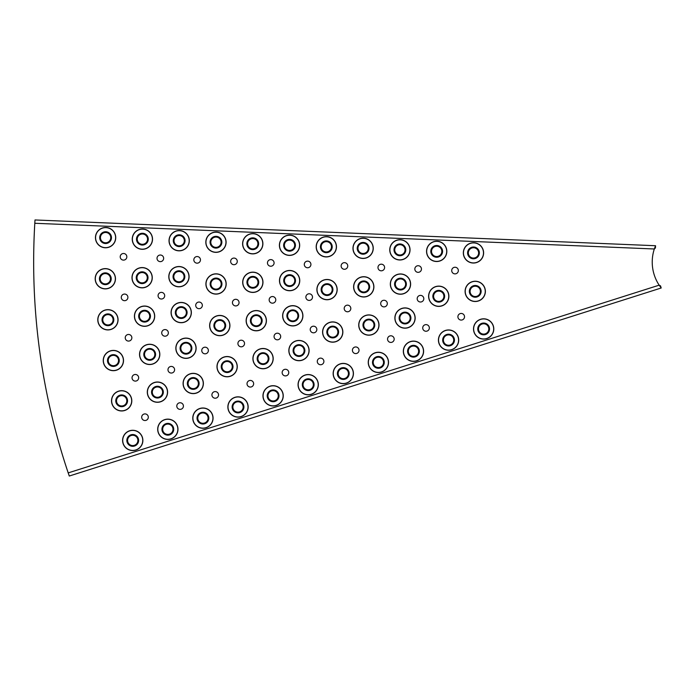 <?xml version="1.0" encoding="UTF-8"?>
<svg xmlns="http://www.w3.org/2000/svg" width="696" height="696" viewBox="0 0 696 696"><rect width="100%" height="100%" fill="white"/><g stroke="black" fill="none" stroke-linecap="round" stroke-linejoin="round"><path stroke-width="1.04" d="M454.453 340.092A5.89 5.89 0 0 1 443.03 342.11A5.89 5.89 0 0 1 447.537 334.298A5.89 5.89 0 0 1 454.453 340.092M443.404 340.092A5.15 5.15 0 0 1 453.409 338.334A5.15 5.15 0 0 1 449.459 345.173A5.15 5.15 0 0 1 443.404 340.092M444.631 296.252A5.89 5.89 0 0 1 432.947 297.279A5.89 5.89 0 0 1 438.228 290.389A5.89 5.89 0 0 1 444.631 296.252M433.591 296.252A5.15 5.15 0 0 1 438.297 291.119A5.15 5.15 0 0 1 443.9 296.252A5.15 5.15 0 0 1 439.193 301.385A5.15 5.15 0 0 1 433.591 296.252M489.54 328.947A5.89 5.89 0 0 1 478.117 330.957A5.89 5.89 0 0 1 482.632 323.144A5.89 5.89 0 0 1 489.54 328.947M478.5 328.947A5.15 5.15 0 0 1 488.496 327.181A5.15 5.15 0 0 1 484.547 334.019A5.15 5.15 0 0 1 478.5 328.947M481.127 291.372A5.89 5.89 0 0 1 469.443 292.39A5.89 5.89 0 0 1 474.724 285.499A5.89 5.89 0 0 1 481.127 291.372M470.087 291.372A5.15 5.15 0 0 1 474.785 286.23A5.15 5.15 0 0 1 480.397 291.372A5.15 5.15 0 0 1 475.69 296.505A5.15 5.15 0 0 1 470.087 291.372M349.175 373.535A5.89 5.89 0 0 1 337.751 375.553A5.89 5.89 0 0 1 342.267 367.74A5.89 5.89 0 0 1 349.175 373.535M338.134 373.535A5.15 5.15 0 0 1 348.13 371.777A5.15 5.15 0 0 1 344.181 378.615A5.15 5.15 0 0 1 338.134 373.535M338.604 332.044A5.89 5.89 0 0 1 326.99 333.401A5.89 5.89 0 0 1 332.035 326.198A5.89 5.89 0 0 1 338.604 332.044M327.564 332.044A5.15 5.15 0 0 1 337.734 330.852A5.15 5.15 0 0 1 333.314 337.16A5.15 5.15 0 0 1 327.564 332.044M332.923 289.606A5.89 5.89 0 0 1 327.381 295.487A5.89 5.89 0 0 1 321.152 289.606A5.89 5.89 0 0 1 326.694 283.724A5.89 5.89 0 0 1 332.923 289.606M321.883 289.606A5.15 5.15 0 0 1 326.737 284.455A5.15 5.15 0 0 1 332.192 289.606A5.15 5.15 0 0 1 327.337 294.747A5.15 5.15 0 0 1 321.883 289.606M384.27 362.39A5.89 5.89 0 0 1 372.847 364.4A5.89 5.89 0 0 1 377.354 356.587A5.89 5.89 0 0 1 384.27 362.39M373.221 362.39A5.15 5.15 0 0 1 383.226 360.624A5.15 5.15 0 0 1 379.276 367.462A5.15 5.15 0 0 1 373.221 362.39M374.752 325.049A5.89 5.89 0 0 1 363.138 326.407A5.89 5.89 0 0 1 368.184 319.194A5.89 5.89 0 0 1 374.752 325.049M363.712 325.049A5.15 5.15 0 0 1 373.882 323.858A5.15 5.15 0 0 1 369.463 330.165A5.15 5.15 0 0 1 363.712 325.049M369.646 286.848A5.89 5.89 0 0 1 364.095 292.729A5.89 5.89 0 0 1 357.866 286.848A5.89 5.89 0 0 1 363.416 280.975A5.89 5.89 0 0 1 369.646 286.848M358.597 286.848A5.15 5.15 0 0 1 363.451 281.706A5.15 5.15 0 0 1 368.906 286.848A5.15 5.15 0 0 1 364.051 291.998A5.15 5.15 0 0 1 358.597 286.848M419.357 351.245A5.89 5.89 0 0 1 407.934 353.255A5.89 5.89 0 0 1 412.45 345.442A5.89 5.89 0 0 1 419.357 351.245M408.317 351.245A5.15 5.15 0 0 1 418.313 349.479A5.15 5.15 0 0 1 414.364 356.317A5.15 5.15 0 0 1 408.317 351.245M410.901 318.046A5.89 5.89 0 0 1 399.286 319.403A5.89 5.89 0 0 1 404.332 312.2A5.89 5.89 0 0 1 410.901 318.046M399.861 318.046A5.15 5.15 0 0 1 410.031 316.863A5.15 5.15 0 0 1 405.611 323.17A5.15 5.15 0 0 1 399.861 318.046M406.36 284.099A5.89 5.89 0 0 1 400.818 289.971A5.89 5.89 0 0 1 394.58 284.099A5.89 5.89 0 0 1 400.13 278.217A5.89 5.89 0 0 1 406.36 284.099M395.319 284.099A5.15 5.15 0 0 1 400.174 278.948A5.15 5.15 0 0 1 405.629 284.099A5.15 5.15 0 0 1 400.774 289.24A5.15 5.15 0 0 1 395.319 284.099M243.905 406.977A5.89 5.89 0 0 1 232.481 408.996A5.89 5.89 0 0 1 236.988 401.183A5.89 5.89 0 0 1 243.905 406.977M232.855 406.977A5.15 5.15 0 0 1 242.86 405.22A5.15 5.15 0 0 1 238.911 412.058A5.15 5.15 0 0 1 232.855 406.977M233.003 366.67A5.89 5.89 0 0 1 221.432 368.193A5.89 5.89 0 0 1 226.348 360.832A5.89 5.89 0 0 1 233.003 366.67M221.963 366.67A5.15 5.15 0 0 1 232.099 365.33A5.15 5.15 0 0 1 227.792 371.777A5.15 5.15 0 0 1 221.963 366.67M225.669 325.563A5.89 5.89 0 0 1 213.985 326.581A5.89 5.89 0 0 1 219.266 319.699A5.89 5.89 0 0 1 225.669 325.563M214.62 325.563A5.15 5.15 0 0 1 219.327 320.43A5.15 5.15 0 0 1 224.93 325.563A5.15 5.15 0 0 1 220.232 330.696A5.15 5.15 0 0 1 214.62 325.563M221.937 283.968A5.89 5.89 0 0 1 216.308 289.849A5.89 5.89 0 0 1 210.166 283.968A5.89 5.89 0 0 1 215.795 278.087A5.89 5.89 0 0 1 221.937 283.968M210.897 283.968A5.15 5.15 0 0 1 215.83 278.818A5.15 5.15 0 0 1 221.206 283.968A5.15 5.15 0 0 1 216.273 289.118A5.15 5.15 0 0 1 210.897 283.968M278.992 395.833A5.89 5.89 0 0 1 267.569 397.842A5.89 5.89 0 0 1 272.084 390.03A5.89 5.89 0 0 1 278.992 395.833M267.951 395.833A5.15 5.15 0 0 1 277.948 394.066A5.15 5.15 0 0 1 273.998 400.905A5.15 5.15 0 0 1 267.951 395.833M268.934 358.623A5.89 5.89 0 0 1 257.363 360.145A5.89 5.89 0 0 1 262.279 352.785A5.89 5.89 0 0 1 268.934 358.623M257.894 358.623A5.15 5.15 0 0 1 268.03 357.292A5.15 5.15 0 0 1 263.723 363.73A5.15 5.15 0 0 1 257.894 358.623M262.157 320.673A5.89 5.89 0 0 1 256.789 326.546A5.89 5.89 0 0 1 250.386 320.673A5.89 5.89 0 0 1 262.07 319.655A5.89 5.89 0 0 1 262.157 320.673M251.117 320.673A5.15 5.15 0 0 1 255.823 315.54A5.15 5.15 0 0 1 261.426 320.673A5.15 5.15 0 0 1 256.72 325.815A5.15 5.15 0 0 1 251.117 320.673M258.721 282.289A5.89 5.89 0 0 1 253.092 288.17A5.89 5.89 0 0 1 246.941 282.289A5.89 5.89 0 0 1 252.578 276.408A5.89 5.89 0 0 1 258.721 282.289M247.68 282.289A5.15 5.15 0 0 1 252.605 277.139A5.15 5.15 0 0 1 257.99 282.289A5.15 5.15 0 0 1 253.057 287.439A5.15 5.15 0 0 1 247.68 282.289M314.087 384.688A5.89 5.89 0 0 1 302.664 386.698A5.89 5.89 0 0 1 307.171 378.885A5.89 5.89 0 0 1 314.087 384.688M303.038 384.688A5.15 5.15 0 0 1 313.043 382.922A5.15 5.15 0 0 1 309.094 389.76A5.15 5.15 0 0 1 303.038 384.688M304.865 350.575A5.89 5.89 0 0 1 293.294 352.098A5.89 5.89 0 0 1 298.21 344.738A5.89 5.89 0 0 1 304.865 350.575M293.825 350.575A5.15 5.15 0 0 1 303.961 349.244A5.15 5.15 0 0 1 299.654 355.682A5.15 5.15 0 0 1 293.825 350.575M298.654 315.793A5.89 5.89 0 0 1 286.97 316.81A5.89 5.89 0 0 1 292.25 309.929A5.89 5.89 0 0 1 298.654 315.793M287.613 315.793A5.15 5.15 0 0 1 292.32 310.66A5.15 5.15 0 0 1 297.923 315.793A5.15 5.15 0 0 1 293.216 320.926A5.15 5.15 0 0 1 287.613 315.793M295.495 280.601A5.89 5.89 0 0 1 289.867 286.482A5.89 5.89 0 0 1 283.724 280.601A5.89 5.89 0 0 1 289.353 274.72A5.89 5.89 0 0 1 295.495 280.601M284.455 280.601A5.15 5.15 0 0 1 289.388 275.451A5.15 5.15 0 0 1 294.765 280.601A5.15 5.15 0 0 1 289.84 285.751A5.15 5.15 0 0 1 284.455 280.601M138.626 440.42A5.89 5.89 0 0 1 127.203 442.439A5.89 5.89 0 0 1 131.718 434.626A5.89 5.89 0 0 1 138.626 440.42M127.586 440.42A5.15 5.15 0 0 1 137.582 438.663A5.15 5.15 0 0 1 133.632 445.501A5.15 5.15 0 0 1 127.586 440.42M127.551 400.826A5.89 5.89 0 0 1 116.006 402.445A5.89 5.89 0 0 1 120.843 394.989A5.89 5.89 0 0 1 127.551 400.826M116.51 400.826A5.15 5.15 0 0 1 126.62 399.4A5.15 5.15 0 0 1 122.383 405.925A5.15 5.15 0 0 1 116.51 400.826M119.268 360.545A5.89 5.89 0 0 1 107.619 361.772A5.89 5.89 0 0 1 112.761 354.69A5.89 5.89 0 0 1 119.268 360.545M108.228 360.545A5.15 5.15 0 0 1 118.424 359.475A5.15 5.15 0 0 1 113.918 365.67A5.15 5.15 0 0 1 108.228 360.545M113.813 319.786A5.89 5.89 0 0 1 108.332 325.667A5.89 5.89 0 0 1 102.034 319.786A5.89 5.89 0 0 1 107.515 313.913A5.89 5.89 0 0 1 113.813 319.786M102.773 319.786A5.15 5.15 0 0 1 107.567 314.644A5.15 5.15 0 0 1 113.083 319.786A5.15 5.15 0 0 1 108.289 324.936A5.15 5.15 0 0 1 102.773 319.786M111.212 278.757A5.89 5.89 0 0 1 105.531 284.638A5.89 5.89 0 0 1 99.441 278.757A5.89 5.89 0 0 1 105.122 272.867A5.89 5.89 0 0 1 111.212 278.757M100.172 278.757A5.15 5.15 0 0 1 105.148 273.598A5.15 5.15 0 0 1 110.481 278.757A5.15 5.15 0 0 1 105.505 283.907A5.15 5.15 0 0 1 100.172 278.757M173.722 429.275A5.89 5.89 0 0 1 162.299 431.285A5.89 5.89 0 0 1 166.805 423.473A5.89 5.89 0 0 1 173.722 429.275M162.673 429.275A5.15 5.15 0 0 1 172.678 427.509A5.15 5.15 0 0 1 168.728 434.348A5.15 5.15 0 0 1 162.673 429.275M163.334 392.152A5.89 5.89 0 0 1 151.789 393.771A5.89 5.89 0 0 1 156.626 386.315A5.89 5.89 0 0 1 163.334 392.152M152.294 392.152A5.15 5.15 0 0 1 162.403 390.726A5.15 5.15 0 0 1 158.166 397.251A5.15 5.15 0 0 1 152.294 392.152M155.573 354.394A5.89 5.89 0 0 1 143.924 355.613A5.89 5.89 0 0 1 149.066 348.539A5.89 5.89 0 0 1 155.573 354.394M144.524 354.394A5.15 5.15 0 0 1 154.721 353.316A5.15 5.15 0 0 1 150.223 359.519A5.15 5.15 0 0 1 144.524 354.394M150.458 316.184A5.89 5.89 0 0 1 144.977 322.057A5.89 5.89 0 0 1 138.678 316.184A5.89 5.89 0 0 1 144.159 310.312A5.89 5.89 0 0 1 150.458 316.184M139.409 316.184A5.15 5.15 0 0 1 144.211 311.042A5.15 5.15 0 0 1 149.718 316.184A5.15 5.15 0 0 1 144.925 321.326A5.15 5.15 0 0 1 139.409 316.184M148.022 277.713A5.89 5.89 0 0 1 142.341 283.594A5.89 5.89 0 0 1 136.242 277.713A5.89 5.89 0 0 1 141.923 271.823A5.89 5.89 0 0 1 148.022 277.713M136.973 277.713A5.15 5.15 0 0 1 141.949 272.554A5.15 5.15 0 0 1 147.282 277.713A5.15 5.15 0 0 1 142.315 282.863A5.15 5.15 0 0 1 136.973 277.713M208.809 418.131A5.89 5.89 0 0 1 197.386 420.14A5.89 5.89 0 0 1 201.901 412.328A5.89 5.89 0 0 1 208.809 418.131M197.768 418.131A5.15 5.15 0 0 1 207.765 416.365A5.15 5.15 0 0 1 203.815 423.203A5.15 5.15 0 0 1 197.768 418.131M199.117 383.479A5.89 5.89 0 0 1 187.572 385.097A5.89 5.89 0 0 1 192.409 377.65A5.89 5.89 0 0 1 199.117 383.479M188.077 383.479A5.15 5.15 0 0 1 198.186 382.052A5.15 5.15 0 0 1 193.949 388.585A5.15 5.15 0 0 1 188.077 383.479M191.87 348.235A5.89 5.89 0 0 1 180.221 349.462A5.89 5.89 0 0 1 185.371 342.38A5.89 5.89 0 0 1 191.87 348.235M180.829 348.235A5.15 5.15 0 0 1 191.026 347.165A5.15 5.15 0 0 1 186.519 353.359A5.15 5.15 0 0 1 180.829 348.235M187.094 312.574A5.89 5.89 0 0 1 181.621 318.446A5.89 5.89 0 0 1 175.322 312.574A5.89 5.89 0 0 1 180.803 306.701A5.89 5.89 0 0 1 187.094 312.574M176.053 312.574A5.15 5.15 0 0 1 180.847 307.432A5.15 5.15 0 0 1 186.363 312.574A5.15 5.15 0 0 1 181.569 317.715A5.15 5.15 0 0 1 176.053 312.574M184.823 276.669A5.89 5.89 0 0 1 179.142 282.55A5.89 5.89 0 0 1 173.052 276.669A5.89 5.89 0 0 1 178.733 270.779A5.89 5.89 0 0 1 184.823 276.669M173.782 276.669A5.15 5.15 0 0 1 178.759 271.518A5.15 5.15 0 0 1 184.092 276.669A5.15 5.15 0 0 1 179.116 281.819A5.15 5.15 0 0 1 173.782 276.669M111.482 237.632A5.89 5.89 0 0 1 105.601 243.522A5.89 5.89 0 0 1 99.711 237.632A5.89 5.89 0 0 1 105.601 231.751A5.89 5.89 0 0 1 111.482 237.632M100.442 237.632A5.15 5.15 0 0 1 105.601 232.481A5.15 5.15 0 0 1 110.751 237.632A5.15 5.15 0 0 1 105.601 242.791A5.15 5.15 0 0 1 100.442 237.632M148.274 239.163A5.89 5.89 0 0 1 142.384 245.053A5.89 5.89 0 0 1 136.494 239.163A5.89 5.89 0 0 1 142.384 233.273A5.89 5.89 0 0 1 148.274 239.163M137.234 239.163A5.15 5.15 0 0 1 142.384 234.004A5.15 5.15 0 0 1 147.543 239.163A5.15 5.15 0 0 1 142.384 244.313A5.15 5.15 0 0 1 137.234 239.163M185.058 240.685A5.89 5.89 0 0 1 179.176 246.575A5.89 5.89 0 0 1 173.287 240.685A5.89 5.89 0 0 1 179.176 234.796A5.89 5.89 0 0 1 185.058 240.685M174.017 240.685A5.15 5.15 0 0 1 179.176 235.535A5.15 5.15 0 0 1 184.327 240.685A5.15 5.15 0 0 1 179.176 245.845A5.15 5.15 0 0 1 174.017 240.685M221.85 242.217A5.89 5.89 0 0 1 215.96 248.098A5.89 5.89 0 0 1 210.07 242.217A5.89 5.89 0 0 1 215.96 236.327A5.89 5.89 0 0 1 221.85 242.217M210.801 242.217A5.15 5.15 0 0 1 215.96 237.058A5.15 5.15 0 0 1 221.111 242.217A5.15 5.15 0 0 1 215.96 247.367A5.15 5.15 0 0 1 210.801 242.217M258.634 243.739A5.89 5.89 0 0 1 252.744 249.629A5.89 5.89 0 0 1 246.863 243.739A5.89 5.89 0 0 1 252.744 237.849A5.89 5.89 0 0 1 258.634 243.739M247.593 243.739A5.15 5.15 0 0 1 252.744 238.589A5.15 5.15 0 0 1 257.903 243.739A5.15 5.15 0 0 1 252.744 248.898A5.15 5.15 0 0 1 247.593 243.739M295.426 245.27A5.89 5.89 0 0 1 289.536 251.152A5.89 5.89 0 0 1 283.646 245.27A5.89 5.89 0 0 1 289.536 239.38A5.89 5.89 0 0 1 295.426 245.27M284.377 245.27A5.15 5.15 0 0 1 289.536 240.111A5.15 5.15 0 0 1 294.686 245.27A5.15 5.15 0 0 1 289.536 250.421A5.15 5.15 0 0 1 284.377 245.27M332.209 246.793A5.89 5.89 0 0 1 326.32 252.683A5.89 5.89 0 0 1 320.438 246.793A5.89 5.89 0 0 1 326.32 240.903A5.89 5.89 0 0 1 332.209 246.793M321.169 246.793A5.15 5.15 0 0 1 326.32 241.643A5.15 5.15 0 0 1 331.479 246.793A5.15 5.15 0 0 1 326.32 251.952A5.15 5.15 0 0 1 321.169 246.793M369.002 248.324A5.89 5.89 0 0 1 363.112 254.205A5.89 5.89 0 0 1 357.222 248.324A5.89 5.89 0 0 1 363.112 242.434A5.89 5.89 0 0 1 369.002 248.324M357.953 248.324A5.15 5.15 0 0 1 363.112 243.165A5.15 5.15 0 0 1 368.262 248.324A5.15 5.15 0 0 1 363.112 253.475A5.15 5.15 0 0 1 357.953 248.324M405.785 249.847A5.89 5.89 0 0 1 399.895 255.736A5.89 5.89 0 0 1 394.014 249.847A5.89 5.89 0 0 1 399.895 243.957A5.89 5.89 0 0 1 405.785 249.847M394.745 249.847A5.15 5.15 0 0 1 399.895 244.696A5.15 5.15 0 0 1 405.055 249.847A5.15 5.15 0 0 1 399.895 255.006A5.15 5.15 0 0 1 394.745 249.847M442.578 251.378A5.89 5.89 0 0 1 436.688 257.259A5.89 5.89 0 0 1 430.798 251.378A5.89 5.89 0 0 1 436.688 245.488A5.89 5.89 0 0 1 442.578 251.378M431.529 251.378A5.15 5.15 0 0 1 436.688 246.219A5.15 5.15 0 0 1 441.838 251.378A5.15 5.15 0 0 1 436.688 256.528A5.15 5.15 0 0 1 431.529 251.378M479.361 252.9A5.89 5.89 0 0 1 473.471 258.79A5.89 5.89 0 0 1 467.59 252.9A5.89 5.89 0 0 1 473.471 247.01A5.89 5.89 0 0 1 479.361 252.9M468.321 252.9A5.15 5.15 0 0 1 473.471 247.75A5.15 5.15 0 0 1 478.63 252.9A5.15 5.15 0 0 1 473.471 258.059A5.15 5.15 0 0 1 468.321 252.9M461.213 313.444A3.315 3.315 0 0 0 457.898 316.758A3.315 3.315 0 0 0 461.213 320.073A3.315 3.315 0 0 0 464.528 316.758A3.315 3.315 0 0 0 461.213 313.444M418.139 265.715A3.315 3.315 0 0 0 414.833 269.03A3.315 3.315 0 0 0 418.139 272.345A3.315 3.315 0 0 0 421.454 269.03A3.315 3.315 0 0 0 418.139 265.715M344.442 262.662A3.315 3.315 0 0 0 341.127 265.968A3.315 3.315 0 0 0 344.442 269.282A3.315 3.315 0 0 0 347.756 265.968A3.315 3.315 0 0 0 344.442 262.662M381.286 264.184A3.315 3.315 0 0 0 377.971 267.499A3.315 3.315 0 0 0 381.286 270.814A3.315 3.315 0 0 0 384.601 267.499A3.315 3.315 0 0 0 381.286 264.184M420.497 295.382A3.315 3.315 0 0 0 417.182 298.697A3.315 3.315 0 0 0 420.497 302.012A3.315 3.315 0 0 0 423.812 298.697A3.315 3.315 0 0 0 420.497 295.382M384.001 300.263A3.315 3.315 0 0 0 380.686 303.578A3.315 3.315 0 0 0 384.001 306.892A3.315 3.315 0 0 0 387.315 303.578A3.315 3.315 0 0 0 384.001 300.263M347.504 305.152A3.315 3.315 0 0 0 344.198 308.467A3.315 3.315 0 0 0 347.504 311.782A3.315 3.315 0 0 0 350.819 308.467A3.315 3.315 0 0 0 347.504 305.152M307.606 261.13A3.315 3.315 0 0 0 304.291 264.445A3.315 3.315 0 0 0 307.606 267.76A3.315 3.315 0 0 0 310.921 264.445A3.315 3.315 0 0 0 307.606 261.13M270.779 259.599A3.315 3.315 0 0 0 267.464 262.914A3.315 3.315 0 0 0 270.779 266.229A3.315 3.315 0 0 0 274.094 262.914A3.315 3.315 0 0 0 270.779 259.599M233.96 258.077A3.315 3.315 0 0 0 230.646 261.383A3.315 3.315 0 0 0 233.96 264.697A3.315 3.315 0 0 0 237.275 261.383A3.315 3.315 0 0 0 233.96 258.077M309.189 293.79A3.315 3.315 0 0 0 305.875 297.096A3.315 3.315 0 0 0 309.189 300.411A3.315 3.315 0 0 0 312.504 297.096A3.315 3.315 0 0 0 309.189 293.79M272.467 296.54A3.315 3.315 0 0 0 269.152 299.854A3.315 3.315 0 0 0 272.467 303.169A3.315 3.315 0 0 0 275.781 299.854A3.315 3.315 0 0 0 272.467 296.54M235.744 299.297A3.315 3.315 0 0 0 232.438 302.612A3.315 3.315 0 0 0 235.744 305.927A3.315 3.315 0 0 0 239.059 302.612A3.315 3.315 0 0 0 235.744 299.297M355.726 346.956A3.315 3.315 0 0 0 352.411 350.271A3.315 3.315 0 0 0 355.726 353.585A3.315 3.315 0 0 0 359.032 350.271A3.315 3.315 0 0 0 355.726 346.956M390.865 335.794A3.315 3.315 0 0 0 387.55 339.109A3.315 3.315 0 0 0 390.865 342.423A3.315 3.315 0 0 0 394.18 339.109A3.315 3.315 0 0 0 390.865 335.794M320.586 358.118A3.315 3.315 0 0 0 317.272 361.433A3.315 3.315 0 0 0 320.586 364.748A3.315 3.315 0 0 0 323.901 361.433A3.315 3.315 0 0 0 320.586 358.118M241.225 340.196A3.315 3.315 0 0 0 237.91 343.502A3.315 3.315 0 0 0 241.225 346.817A3.315 3.315 0 0 0 244.54 343.502A3.315 3.315 0 0 0 241.225 340.196M277.373 333.193A3.315 3.315 0 0 0 274.059 336.507A3.315 3.315 0 0 0 277.373 339.822A3.315 3.315 0 0 0 280.688 336.507A3.315 3.315 0 0 0 277.373 333.193M285.456 369.28A3.315 3.315 0 0 0 282.141 372.595A3.315 3.315 0 0 0 285.456 375.901A3.315 3.315 0 0 0 288.77 372.595A3.315 3.315 0 0 0 285.456 369.28M250.334 380.434A3.315 3.315 0 0 0 247.019 383.748A3.315 3.315 0 0 0 250.334 387.063A3.315 3.315 0 0 0 253.649 383.748A3.315 3.315 0 0 0 250.334 380.434M313.522 326.198A3.315 3.315 0 0 0 310.216 329.504A3.315 3.315 0 0 0 313.522 332.819A3.315 3.315 0 0 0 316.837 329.504A3.315 3.315 0 0 0 313.522 326.198M426.03 324.623A3.315 3.315 0 0 0 422.716 327.938A3.315 3.315 0 0 0 426.03 331.252A3.315 3.315 0 0 0 429.345 327.938A3.315 3.315 0 0 0 426.03 324.623M197.142 256.546A3.315 3.315 0 0 0 193.827 259.86A3.315 3.315 0 0 0 197.142 263.175A3.315 3.315 0 0 0 200.457 259.86A3.315 3.315 0 0 0 197.142 256.546M123.523 253.492A3.315 3.315 0 0 0 120.208 256.807A3.315 3.315 0 0 0 123.523 260.121A3.315 3.315 0 0 0 126.837 256.807A3.315 3.315 0 0 0 123.523 253.492M160.332 255.014A3.315 3.315 0 0 0 157.018 258.329A3.315 3.315 0 0 0 160.332 261.644A3.315 3.315 0 0 0 163.647 258.329A3.315 3.315 0 0 0 160.332 255.014M199.03 302.047A3.315 3.315 0 0 0 195.715 305.361A3.315 3.315 0 0 0 199.03 308.676A3.315 3.315 0 0 0 202.345 305.361A3.315 3.315 0 0 0 199.03 302.047M124.593 294.06A3.315 3.315 0 0 0 121.278 297.375A3.315 3.315 0 0 0 124.593 300.689A3.315 3.315 0 0 0 127.907 297.375A3.315 3.315 0 0 0 124.593 294.06M161.376 292.381A3.315 3.315 0 0 0 158.062 295.696A3.315 3.315 0 0 0 161.376 299.01A3.315 3.315 0 0 0 164.691 295.696A3.315 3.315 0 0 0 161.376 292.381M165.039 329.573A3.315 3.315 0 0 0 161.724 332.888A3.315 3.315 0 0 0 165.039 336.203A3.315 3.315 0 0 0 168.354 332.888A3.315 3.315 0 0 0 165.039 329.573M205.068 347.191A3.315 3.315 0 0 0 201.753 350.506A3.315 3.315 0 0 0 205.068 353.82A3.315 3.315 0 0 0 208.382 350.506A3.315 3.315 0 0 0 205.068 347.191M128.542 334.463A3.315 3.315 0 0 0 125.228 337.777A3.315 3.315 0 0 0 128.542 341.084A3.315 3.315 0 0 0 131.857 337.777A3.315 3.315 0 0 0 128.542 334.463M135.355 374.474A3.315 3.315 0 0 0 132.04 377.789A3.315 3.315 0 0 0 135.355 381.103A3.315 3.315 0 0 0 138.669 377.789A3.315 3.315 0 0 0 135.355 374.474M171.294 366.427A3.315 3.315 0 0 0 167.98 369.741A3.315 3.315 0 0 0 171.294 373.047A3.315 3.315 0 0 0 174.6 369.741A3.315 3.315 0 0 0 171.294 366.427M215.221 391.587A3.315 3.315 0 0 0 211.906 394.902A3.315 3.315 0 0 0 215.221 398.216A3.315 3.315 0 0 0 218.535 394.902A3.315 3.315 0 0 0 215.221 391.587M455.027 267.247A3.315 3.315 0 0 0 451.713 270.561A3.315 3.315 0 0 0 455.027 273.876A3.315 3.315 0 0 0 458.342 270.561A3.315 3.315 0 0 0 455.027 267.247M144.994 413.902A3.315 3.315 0 0 0 141.679 417.209A3.315 3.315 0 0 0 144.994 420.523A3.315 3.315 0 0 0 148.309 417.209A3.315 3.315 0 0 0 144.994 413.902M180.107 402.749A3.315 3.315 0 0 0 176.793 406.055A3.315 3.315 0 0 0 180.107 409.37A3.315 3.315 0 0 0 183.422 406.055A3.315 3.315 0 0 0 180.107 402.749M68.208 472.897L659.164 285.169A41.977 41.977 0 0 1 654.318 248.985L34.8 223.277A660.539 660.539 0 0 0 68.208 472.897L69.278 476.029L661.2 287.996L660.53 285.891L659.164 285.169L661.2 287.987M655.536 245.714L655.449 247.924L654.318 248.985L655.536 245.723L35 219.962L34.8 223.277M439.15 343.519A10.014 10.014 0 0 0 451.991 349.505A10.014 10.014 0 0 0 457.977 336.664A10.014 10.014 0 0 0 445.135 330.678A10.014 10.014 0 0 0 439.15 343.519M452.026 349.618A10.136 10.136 0 0 0 458.09 336.629A10.136 10.136 0 0 0 445.092 330.565A10.136 10.136 0 0 0 439.037 343.563A10.136 10.136 0 0 0 452.026 349.618M428.884 297.992A10.014 10.014 0 0 0 440.481 306.118A10.014 10.014 0 0 0 448.607 294.512A10.014 10.014 0 0 0 437.001 286.387A10.014 10.014 0 0 0 428.884 297.992M440.507 306.24A10.136 10.136 0 0 0 448.729 294.495A10.136 10.136 0 0 0 436.984 286.274A10.136 10.136 0 0 0 428.762 298.01A10.136 10.136 0 0 0 440.507 306.24M474.237 332.375A10.014 10.014 0 0 0 487.078 338.36A10.014 10.014 0 0 0 493.064 325.519A10.014 10.014 0 0 0 480.231 319.534A10.014 10.014 0 0 0 474.237 332.375M487.122 338.474A10.136 10.136 0 0 0 493.177 325.476A10.136 10.136 0 0 0 480.188 319.421A10.136 10.136 0 0 0 474.124 332.41A10.136 10.136 0 0 0 487.122 338.474M465.372 293.112A10.014 10.014 0 0 0 476.978 301.229A10.014 10.014 0 0 0 485.103 289.632A10.014 10.014 0 0 0 473.498 281.506A10.014 10.014 0 0 0 465.372 293.112M476.995 301.351A10.136 10.136 0 0 0 485.225 289.606A10.136 10.136 0 0 0 473.48 281.384A10.136 10.136 0 0 0 465.25 293.129A10.136 10.136 0 0 0 476.995 301.351M333.88 376.962A10.014 10.014 0 0 0 346.712 382.948A10.014 10.014 0 0 0 352.698 370.107A10.014 10.014 0 0 0 339.865 364.121A10.014 10.014 0 0 0 333.88 376.962M346.756 383.061A10.136 10.136 0 0 0 352.811 370.072A10.136 10.136 0 0 0 339.822 364.008A10.136 10.136 0 0 0 333.758 377.006A10.136 10.136 0 0 0 346.756 383.061M322.97 334.358A10.014 10.014 0 0 0 335.028 341.788A10.014 10.014 0 0 0 342.467 329.739A10.014 10.014 0 0 0 330.409 322.3A10.014 10.014 0 0 0 322.97 334.358M335.054 341.91A10.136 10.136 0 0 0 342.58 329.704A10.136 10.136 0 0 0 330.382 322.178A10.136 10.136 0 0 0 322.857 334.385A10.136 10.136 0 0 0 335.054 341.91M317.089 290.771A10.014 10.014 0 0 0 328.199 299.55A10.014 10.014 0 0 0 336.986 288.44A10.014 10.014 0 0 0 325.876 279.653A10.014 10.014 0 0 0 317.089 290.771M328.216 299.671A10.136 10.136 0 0 0 337.108 288.431A10.136 10.136 0 0 0 325.858 279.54A10.136 10.136 0 0 0 316.967 290.78A10.136 10.136 0 0 0 328.216 299.671M368.967 365.818A10.014 10.014 0 0 0 381.808 371.803A10.014 10.014 0 0 0 387.794 358.962A10.014 10.014 0 0 0 374.953 352.976A10.014 10.014 0 0 0 368.967 365.818M381.843 371.916A10.136 10.136 0 0 0 387.907 358.918A10.136 10.136 0 0 0 374.909 352.863A10.136 10.136 0 0 0 368.854 365.852A10.136 10.136 0 0 0 381.843 371.916M359.119 327.355A10.014 10.014 0 0 0 371.177 334.793A10.014 10.014 0 0 0 378.615 322.735A10.014 10.014 0 0 0 366.557 315.297A10.014 10.014 0 0 0 359.119 327.355M371.203 334.915A10.136 10.136 0 0 0 378.728 322.709A10.136 10.136 0 0 0 366.531 315.184A10.136 10.136 0 0 0 359.005 327.381A10.136 10.136 0 0 0 371.203 334.915M353.803 288.014A10.014 10.014 0 0 0 364.921 296.8A10.014 10.014 0 0 0 373.7 285.691A10.014 10.014 0 0 0 362.59 276.904A10.014 10.014 0 0 0 353.803 288.014M364.93 296.922A10.136 10.136 0 0 0 373.822 285.673A10.136 10.136 0 0 0 362.581 276.782A10.136 10.136 0 0 0 353.681 288.031A10.136 10.136 0 0 0 364.93 296.922M404.063 354.664A10.014 10.014 0 0 0 416.895 360.65A10.014 10.014 0 0 0 422.881 347.817A10.014 10.014 0 0 0 410.048 341.832A10.014 10.014 0 0 0 404.063 354.664M416.939 360.772A10.136 10.136 0 0 0 422.994 347.774A10.136 10.136 0 0 0 410.005 341.719A10.136 10.136 0 0 0 403.941 354.708A10.136 10.136 0 0 0 416.939 360.772M395.267 320.36A10.014 10.014 0 0 0 407.325 327.79A10.014 10.014 0 0 0 414.764 315.74A10.014 10.014 0 0 0 402.706 308.302A10.014 10.014 0 0 0 395.267 320.36M407.351 327.912A10.136 10.136 0 0 0 414.877 315.706A10.136 10.136 0 0 0 402.68 308.18A10.136 10.136 0 0 0 395.154 320.386A10.136 10.136 0 0 0 407.351 327.912M390.526 285.256A10.014 10.014 0 0 0 401.635 294.043A10.014 10.014 0 0 0 410.423 282.933A10.014 10.014 0 0 0 399.313 274.146A10.014 10.014 0 0 0 390.526 285.256M401.644 294.164A10.136 10.136 0 0 0 410.544 282.915A10.136 10.136 0 0 0 399.295 274.024A10.136 10.136 0 0 0 390.404 285.273A10.136 10.136 0 0 0 401.644 294.164M228.601 410.405A10.014 10.014 0 0 0 241.442 416.391A10.014 10.014 0 0 0 247.428 403.55A10.014 10.014 0 0 0 234.587 397.564A10.014 10.014 0 0 0 228.601 410.405M241.477 416.504A10.136 10.136 0 0 0 247.541 403.515A10.136 10.136 0 0 0 234.543 397.451A10.136 10.136 0 0 0 228.488 410.449A10.136 10.136 0 0 0 241.477 416.504M217.448 369.263A10.014 10.014 0 0 0 229.715 376.345A10.014 10.014 0 0 0 236.797 364.078A10.014 10.014 0 0 0 224.53 356.996A10.014 10.014 0 0 0 217.448 369.263M229.741 376.458A10.136 10.136 0 0 0 236.91 364.043A10.136 10.136 0 0 0 224.495 356.874A10.136 10.136 0 0 0 217.326 369.289A10.136 10.136 0 0 0 229.741 376.458M209.914 327.303A10.014 10.014 0 0 0 221.519 335.428A10.014 10.014 0 0 0 229.645 323.823A10.014 10.014 0 0 0 218.039 315.697A10.014 10.014 0 0 0 209.914 327.303M221.537 335.542A10.136 10.136 0 0 0 229.767 323.805A10.136 10.136 0 0 0 218.022 315.575A10.136 10.136 0 0 0 209.792 327.32A10.136 10.136 0 0 0 221.537 335.542M206.068 284.847A10.014 10.014 0 0 0 216.926 293.947A10.014 10.014 0 0 0 226.026 283.098A10.014 10.014 0 0 0 215.177 273.989A10.014 10.014 0 0 0 206.068 284.847M216.934 294.069A10.136 10.136 0 0 0 226.148 283.089A10.136 10.136 0 0 0 215.168 273.867A10.136 10.136 0 0 0 205.946 284.855A10.136 10.136 0 0 0 216.934 294.069M263.697 399.26A10.014 10.014 0 0 0 276.53 405.246A10.014 10.014 0 0 0 282.515 392.405A10.014 10.014 0 0 0 269.683 386.419A10.014 10.014 0 0 0 263.697 399.26M276.573 405.359A10.136 10.136 0 0 0 282.628 392.361A10.136 10.136 0 0 0 269.639 386.306A10.136 10.136 0 0 0 263.575 399.295A10.136 10.136 0 0 0 276.573 405.359M253.37 361.215A10.014 10.014 0 0 0 265.637 368.297A10.014 10.014 0 0 0 272.728 356.03A10.014 10.014 0 0 0 260.452 348.948A10.014 10.014 0 0 0 253.37 361.215M265.672 368.419A10.136 10.136 0 0 0 272.841 355.995A10.136 10.136 0 0 0 260.426 348.827A10.136 10.136 0 0 0 253.257 361.25A10.136 10.136 0 0 0 265.672 368.419M246.41 322.413A10.014 10.014 0 0 0 258.016 330.539A10.014 10.014 0 0 0 266.133 318.933A10.014 10.014 0 0 0 254.536 310.816A10.014 10.014 0 0 0 246.41 322.413M258.033 330.661A10.136 10.136 0 0 0 266.255 318.916A10.136 10.136 0 0 0 254.51 310.694A10.136 10.136 0 0 0 246.288 322.439A10.136 10.136 0 0 0 258.033 330.661M242.852 283.159A10.014 10.014 0 0 0 253.701 292.268A10.014 10.014 0 0 0 262.81 281.41A10.014 10.014 0 0 0 251.961 272.31A10.014 10.014 0 0 0 242.852 283.159M253.718 292.39A10.136 10.136 0 0 0 262.931 281.401A10.136 10.136 0 0 0 251.943 272.188A10.136 10.136 0 0 0 242.73 283.168A10.136 10.136 0 0 0 253.718 292.39M298.784 388.107A10.014 10.014 0 0 0 311.625 394.093A10.014 10.014 0 0 0 317.611 381.26A10.014 10.014 0 0 0 304.77 375.275A10.014 10.014 0 0 0 298.784 388.107M311.66 394.214A10.136 10.136 0 0 0 317.724 381.217A10.136 10.136 0 0 0 304.726 375.161A10.136 10.136 0 0 0 298.671 388.15A10.136 10.136 0 0 0 311.66 394.214M289.301 353.168A10.014 10.014 0 0 0 301.568 360.25A10.014 10.014 0 0 0 308.65 347.983A10.014 10.014 0 0 0 296.383 340.901A10.014 10.014 0 0 0 289.301 353.168M301.603 360.371A10.136 10.136 0 0 0 308.772 347.948A10.136 10.136 0 0 0 296.357 340.779A10.136 10.136 0 0 0 289.188 353.203A10.136 10.136 0 0 0 301.603 360.371M282.907 317.533A10.014 10.014 0 0 0 294.504 325.658A10.014 10.014 0 0 0 302.63 314.053A10.014 10.014 0 0 0 291.032 305.927A10.014 10.014 0 0 0 282.907 317.533M294.53 325.78A10.136 10.136 0 0 0 302.751 314.035A10.136 10.136 0 0 0 291.006 305.805A10.136 10.136 0 0 0 282.785 317.55A10.136 10.136 0 0 0 294.53 325.78M279.635 281.471A10.014 10.014 0 0 0 290.484 290.58A10.014 10.014 0 0 0 299.593 279.731A10.014 10.014 0 0 0 288.736 270.622A10.014 10.014 0 0 0 279.635 281.471M290.493 290.702A10.136 10.136 0 0 0 299.715 279.714A10.136 10.136 0 0 0 288.727 270.5A10.136 10.136 0 0 0 279.514 281.48A10.136 10.136 0 0 0 290.493 290.702M123.331 443.848A10.014 10.014 0 0 0 136.164 449.833A10.014 10.014 0 0 0 142.149 436.992A10.014 10.014 0 0 0 129.317 431.007A10.014 10.014 0 0 0 123.331 443.848M136.207 449.947A10.136 10.136 0 0 0 142.262 436.957A10.136 10.136 0 0 0 129.273 430.894A10.136 10.136 0 0 0 123.209 443.891A10.136 10.136 0 0 0 136.207 449.947M112.039 403.584A10.014 10.014 0 0 0 124.427 410.449A10.014 10.014 0 0 0 131.292 398.06A10.014 10.014 0 0 0 118.903 391.195A10.014 10.014 0 0 0 112.039 403.584M124.462 410.57A10.136 10.136 0 0 0 131.413 398.025A10.136 10.136 0 0 0 118.868 391.074A10.136 10.136 0 0 0 111.917 403.619A10.136 10.136 0 0 0 124.462 410.57M103.582 362.625A10.014 10.014 0 0 0 115.466 370.342A10.014 10.014 0 0 0 123.175 358.466A10.014 10.014 0 0 0 111.299 350.749A10.014 10.014 0 0 0 103.582 362.625M115.492 370.463A10.136 10.136 0 0 0 123.296 358.44A10.136 10.136 0 0 0 111.273 350.627A10.136 10.136 0 0 0 103.46 362.651A10.136 10.136 0 0 0 115.492 370.463M98.005 321.187A10.014 10.014 0 0 0 109.316 329.713A10.014 10.014 0 0 0 117.841 318.394A10.014 10.014 0 0 0 106.532 309.868A10.014 10.014 0 0 0 98.005 321.187M109.333 329.826A10.136 10.136 0 0 0 117.963 318.376A10.136 10.136 0 0 0 106.514 309.746A10.136 10.136 0 0 0 97.884 321.204A10.136 10.136 0 0 0 109.333 329.826M95.335 279.453A10.014 10.014 0 0 0 106.027 288.744A10.014 10.014 0 0 0 115.319 278.052A10.014 10.014 0 0 0 104.626 268.76A10.014 10.014 0 0 0 95.335 279.453M106.036 288.866A10.136 10.136 0 0 0 115.44 278.043A10.136 10.136 0 0 0 104.617 268.639A10.136 10.136 0 0 0 95.213 279.461A10.136 10.136 0 0 0 106.036 288.866M158.418 432.703A10.014 10.014 0 0 0 171.26 438.689A10.014 10.014 0 0 0 177.245 425.848A10.014 10.014 0 0 0 164.404 419.862A10.014 10.014 0 0 0 158.418 432.703M171.294 438.802A10.136 10.136 0 0 0 177.358 425.804A10.136 10.136 0 0 0 164.36 419.749A10.136 10.136 0 0 0 158.305 432.738A10.136 10.136 0 0 0 171.294 438.802M147.822 394.91A10.014 10.014 0 0 0 160.21 401.775A10.014 10.014 0 0 0 167.075 389.386A10.014 10.014 0 0 0 154.686 382.522A10.014 10.014 0 0 0 147.822 394.91M160.245 401.897A10.136 10.136 0 0 0 167.197 389.351A10.136 10.136 0 0 0 154.651 382.4A10.136 10.136 0 0 0 147.7 394.945A10.136 10.136 0 0 0 160.245 401.897M139.887 356.474A10.014 10.014 0 0 0 151.763 364.191A10.014 10.014 0 0 0 159.48 352.306A10.014 10.014 0 0 0 147.596 344.59A10.014 10.014 0 0 0 139.887 356.474M151.789 364.304A10.136 10.136 0 0 0 159.601 352.28A10.136 10.136 0 0 0 147.578 344.476A10.136 10.136 0 0 0 139.766 356.5A10.136 10.136 0 0 0 151.789 364.304M134.65 317.576A10.014 10.014 0 0 0 145.96 326.102A10.014 10.014 0 0 0 154.486 314.792A10.014 10.014 0 0 0 143.176 306.266A10.014 10.014 0 0 0 134.65 317.576M145.977 326.224A10.136 10.136 0 0 0 154.608 314.775A10.136 10.136 0 0 0 143.159 306.144A10.136 10.136 0 0 0 134.528 317.594A10.136 10.136 0 0 0 145.977 326.224M132.136 278.409A10.014 10.014 0 0 0 142.828 287.7A10.014 10.014 0 0 0 152.119 277.008A10.014 10.014 0 0 0 141.436 267.716A10.014 10.014 0 0 0 132.136 278.409M142.837 287.822A10.136 10.136 0 0 0 152.241 276.999A10.136 10.136 0 0 0 141.427 267.595A10.136 10.136 0 0 0 132.014 278.417A10.136 10.136 0 0 0 142.837 287.822M193.514 421.55A10.014 10.014 0 0 0 206.347 427.535A10.014 10.014 0 0 0 212.332 414.703A10.014 10.014 0 0 0 199.5 408.717A10.014 10.014 0 0 0 193.514 421.55M206.39 427.657A10.136 10.136 0 0 0 212.445 414.659A10.136 10.136 0 0 0 199.456 408.604A10.136 10.136 0 0 0 193.392 421.593A10.136 10.136 0 0 0 206.39 427.657M183.605 386.236A10.014 10.014 0 0 0 195.994 393.101A10.014 10.014 0 0 0 202.858 380.712A10.014 10.014 0 0 0 190.469 373.848A10.014 10.014 0 0 0 183.605 386.236M196.028 393.223A10.136 10.136 0 0 0 202.98 380.686A10.136 10.136 0 0 0 190.434 373.735A10.136 10.136 0 0 0 183.483 386.271A10.136 10.136 0 0 0 196.028 393.223M176.184 350.314A10.014 10.014 0 0 0 188.068 358.031A10.014 10.014 0 0 0 195.776 346.156A10.014 10.014 0 0 0 183.901 338.439A10.014 10.014 0 0 0 176.184 350.314M188.094 358.153A10.136 10.136 0 0 0 195.898 346.13A10.136 10.136 0 0 0 183.874 338.317A10.136 10.136 0 0 0 176.071 350.34A10.136 10.136 0 0 0 188.094 358.153M171.294 313.966A10.014 10.014 0 0 0 182.604 322.492A10.014 10.014 0 0 0 191.13 311.182A10.014 10.014 0 0 0 179.812 302.656A10.014 10.014 0 0 0 171.294 313.966M182.622 322.613A10.136 10.136 0 0 0 191.252 311.164A10.136 10.136 0 0 0 179.803 302.534A10.136 10.136 0 0 0 171.172 313.983A10.136 10.136 0 0 0 182.622 322.613M168.945 277.365A10.014 10.014 0 0 0 179.638 286.656A10.014 10.014 0 0 0 188.929 275.964A10.014 10.014 0 0 0 178.237 266.672A10.014 10.014 0 0 0 168.945 277.365M179.646 286.778A10.136 10.136 0 0 0 189.051 275.955A10.136 10.136 0 0 0 178.228 266.551A10.136 10.136 0 0 0 168.823 277.373A10.136 10.136 0 0 0 179.646 286.778M95.578 237.632A10.014 10.014 0 0 0 105.601 247.654A10.014 10.014 0 0 0 115.614 237.632A10.014 10.014 0 0 0 105.601 227.618A10.014 10.014 0 0 0 95.578 237.632M105.601 247.776A10.136 10.136 0 0 0 115.736 237.632A10.136 10.136 0 0 0 105.601 227.496A10.136 10.136 0 0 0 95.456 237.632A10.136 10.136 0 0 0 105.601 247.776M132.37 239.163A10.014 10.014 0 0 0 142.384 249.177A10.014 10.014 0 0 0 152.398 239.163A10.014 10.014 0 0 0 142.384 229.141A10.014 10.014 0 0 0 132.37 239.163M142.384 249.299A10.136 10.136 0 0 0 152.52 239.163A10.136 10.136 0 0 0 142.384 229.019A10.136 10.136 0 0 0 132.249 239.163A10.136 10.136 0 0 0 142.384 249.299M169.154 240.685A10.014 10.014 0 0 0 179.176 250.708A10.014 10.014 0 0 0 189.19 240.685A10.014 10.014 0 0 0 179.176 230.672A10.014 10.014 0 0 0 169.154 240.685M179.176 250.83A10.136 10.136 0 0 0 189.312 240.685A10.136 10.136 0 0 0 179.176 230.55A10.136 10.136 0 0 0 169.032 240.685A10.136 10.136 0 0 0 179.176 250.83M205.946 242.217A10.014 10.014 0 0 0 215.96 252.23A10.014 10.014 0 0 0 225.974 242.217A10.014 10.014 0 0 0 215.96 232.194A10.014 10.014 0 0 0 205.946 242.217M215.96 252.352A10.136 10.136 0 0 0 226.096 242.217A10.136 10.136 0 0 0 215.96 232.072A10.136 10.136 0 0 0 205.825 242.217A10.136 10.136 0 0 0 215.96 252.352M242.73 243.739A10.014 10.014 0 0 0 252.744 253.753A10.014 10.014 0 0 0 262.766 243.739A10.014 10.014 0 0 0 252.744 233.725A10.014 10.014 0 0 0 242.73 243.739M252.744 253.883A10.136 10.136 0 0 0 262.888 243.739A10.136 10.136 0 0 0 252.744 233.604A10.136 10.136 0 0 0 242.608 243.739A10.136 10.136 0 0 0 252.744 253.883M279.522 245.27A10.014 10.014 0 0 0 289.536 255.284A10.014 10.014 0 0 0 299.55 245.27A10.014 10.014 0 0 0 289.536 235.248A10.014 10.014 0 0 0 279.522 245.27M289.536 255.406A10.136 10.136 0 0 0 299.671 245.27A10.136 10.136 0 0 0 289.536 235.126A10.136 10.136 0 0 0 279.4 245.27A10.136 10.136 0 0 0 289.536 255.406M316.306 246.793A10.014 10.014 0 0 0 326.32 256.807A10.014 10.014 0 0 0 336.342 246.793A10.014 10.014 0 0 0 326.32 236.779A10.014 10.014 0 0 0 316.306 246.793M326.32 256.928A10.136 10.136 0 0 0 336.464 246.793A10.136 10.136 0 0 0 326.32 236.657A10.136 10.136 0 0 0 316.184 246.793A10.136 10.136 0 0 0 326.32 256.928M353.098 248.324A10.014 10.014 0 0 0 363.112 258.338A10.014 10.014 0 0 0 373.126 248.324A10.014 10.014 0 0 0 363.112 238.302A10.014 10.014 0 0 0 353.098 248.324M363.112 258.46A10.136 10.136 0 0 0 373.247 248.324A10.136 10.136 0 0 0 363.112 238.18A10.136 10.136 0 0 0 352.976 248.324A10.136 10.136 0 0 0 363.112 258.46M389.882 249.847A10.014 10.014 0 0 0 399.895 259.86A10.014 10.014 0 0 0 409.918 249.847A10.014 10.014 0 0 0 399.895 239.833A10.014 10.014 0 0 0 389.882 249.847M399.895 259.982A10.136 10.136 0 0 0 410.04 249.847A10.136 10.136 0 0 0 399.895 239.711A10.136 10.136 0 0 0 389.76 249.847A10.136 10.136 0 0 0 399.895 259.982M426.674 251.378A10.014 10.014 0 0 0 436.688 261.392A10.014 10.014 0 0 0 446.702 251.378A10.014 10.014 0 0 0 436.688 241.355A10.014 10.014 0 0 0 426.674 251.378M436.688 261.513A10.136 10.136 0 0 0 446.823 251.378A10.136 10.136 0 0 0 436.688 241.234A10.136 10.136 0 0 0 426.552 251.378A10.136 10.136 0 0 0 436.688 261.513M463.458 252.9A10.014 10.014 0 0 0 473.471 262.914A10.014 10.014 0 0 0 483.494 252.9A10.014 10.014 0 0 0 473.471 242.887A10.014 10.014 0 0 0 463.458 252.9M473.471 263.036A10.136 10.136 0 0 0 483.616 252.9A10.136 10.136 0 0 0 473.471 242.765A10.136 10.136 0 0 0 463.336 252.9A10.136 10.136 0 0 0 473.471 263.036"/></g></svg>
